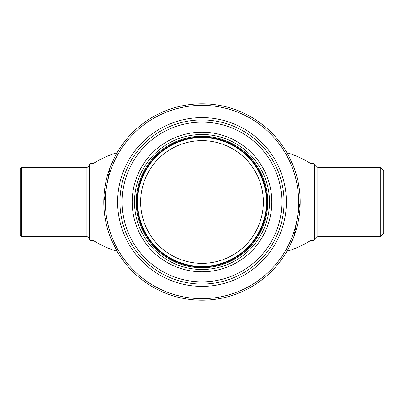 <?xml version="1.0" encoding="UTF-8"?>
<svg xmlns="http://www.w3.org/2000/svg" width="404" height="404" viewBox="0 0 404 404"><rect width="100%" height="100%" fill="white"/><g stroke="black" fill="none" stroke-linecap="round" stroke-linejoin="round"><path stroke-width="0.61" d="M266.963 202A64.963 64.963 0 0 0 202 137.037A64.963 64.963 0 0 0 137.037 202A64.963 64.963 0 0 0 202 266.963A64.963 64.963 0 0 0 266.963 202M267.731 202A65.731 65.731 0 0 0 202 136.269A65.731 65.731 0 0 0 136.269 202A65.731 65.731 0 0 0 202 267.731A65.731 65.731 0 0 0 267.731 202M269.503 202A67.503 67.503 0 0 0 202 134.497A67.503 67.503 0 0 0 134.497 202A67.503 67.503 0 0 0 202 269.503A67.503 67.503 0 0 0 269.503 202M263.368 202A61.368 61.368 0 0 1 202 263.368A61.368 61.368 0 0 1 140.632 202A61.368 61.368 0 0 1 202 140.632A61.368 61.368 0 0 1 263.368 202M266.433 202A64.433 64.433 0 0 1 202 266.433A64.433 64.433 0 0 1 137.567 202A64.433 64.433 0 0 1 202 137.567A64.433 64.433 0 0 1 266.433 202M207.909 266.165L197.223 266.256M197.793 266.297L201.056 266.428M201.813 266.433L205.282 266.352M143.784 229.613L141.799 224.967M141.779 224.922L139.431 217.397M138.446 212.62L137.784 207.343M260.216 174.387L262.201 179.033M262.221 179.078L264.57 186.603M265.554 191.38L266.216 196.657M119.922 202A82.078 82.078 0 0 1 202 119.922A82.078 82.078 0 0 1 284.078 202A82.078 82.078 0 0 1 202 284.078A82.078 82.078 0 0 1 119.922 202M122.134 202A79.866 79.866 0 0 1 202 122.134A79.866 79.866 0 0 1 281.866 202A79.866 79.866 0 0 1 202 281.866A79.866 79.866 0 0 1 122.134 202M271.806 202A69.806 69.806 0 0 1 202 271.806A69.806 69.806 0 0 1 132.194 202A69.806 69.806 0 0 1 202 132.194A69.806 69.806 0 0 1 271.806 202M300.172 200.243L300.187 202A98.187 98.187 0 0 1 202 300.187A98.187 98.187 0 0 1 103.813 202A98.187 98.187 0 0 1 202 103.813A98.187 98.187 0 0 1 300.187 202L294.082 236.077L289.183 247.167L286.891 251.339A100.071 100.071 0 0 0 310.929 240.355L310.929 163.645A100.071 100.071 0 0 0 286.891 152.662L287.047 152.934M105.348 202A96.652 96.652 0 0 1 202 105.348A96.652 96.652 0 0 1 298.652 202A96.652 96.652 0 0 1 202 298.652A96.652 96.652 0 0 1 105.348 202M286.38 202A84.38 84.38 0 0 1 202 286.38A84.38 84.38 0 0 1 117.62 202A84.38 84.38 0 0 1 202 117.62A84.38 84.38 0 0 1 286.38 202M314.761 202L314.761 239.587L313.994 240.355L313.994 163.645L314.761 164.413L314.761 202M380.73 167.483L380.73 236.517L383.8 233.451L383.8 170.549L380.73 167.483L317.832 167.483L317.832 236.517L314.761 239.587M89.239 164.413L89.239 239.587A3.07 3.07 0 0 0 86.168 236.517L21.735 236.517L20.2 234.987L20.2 169.013L21.735 167.483L86.168 167.483A3.07 3.07 0 0 0 89.239 164.413L90.006 163.645L93.072 163.645A100.071 100.071 0 0 1 117.109 152.662L114.817 156.833L109.918 167.923L103.813 202L103.858 204.944M89.239 239.587L90.006 240.355L90.006 163.645M93.072 163.645L93.072 240.355L90.006 240.355M21.735 236.517L21.735 167.483M299.738 192.592L298.551 184.138M296.47 175.245L295.571 172.25M294.082 167.912L289.188 156.848L286.891 152.662M93.072 240.355A100.071 100.071 0 0 0 117.109 251.339L116.953 251.066M103.99 207.883L104.161 210.242M104.464 213.287L105.121 217.968M106.595 225.2L107.388 228.25M109.272 234.285L110.585 237.83M110.565 237.784L109.858 235.916M108.449 231.815L107.6 229.012M105.515 220.195L104.929 216.776M104.096 209.474L103.904 206.267M103.813 201.677L104.106 194.445M104.949 187.097L106.171 180.618M108.055 173.447L108.444 172.195M108.999 170.503L109.226 169.847M107.53 228.755L108.429 231.75M109.918 236.088L110.358 237.249M110.428 237.436L111.292 239.587M111.312 239.633L117.109 251.339M86.168 236.517L86.168 167.483M310.929 163.645L313.994 163.645M317.832 236.517L380.73 236.517M310.929 240.355L313.994 240.355M317.832 167.483L314.761 164.413"/></g></svg>
